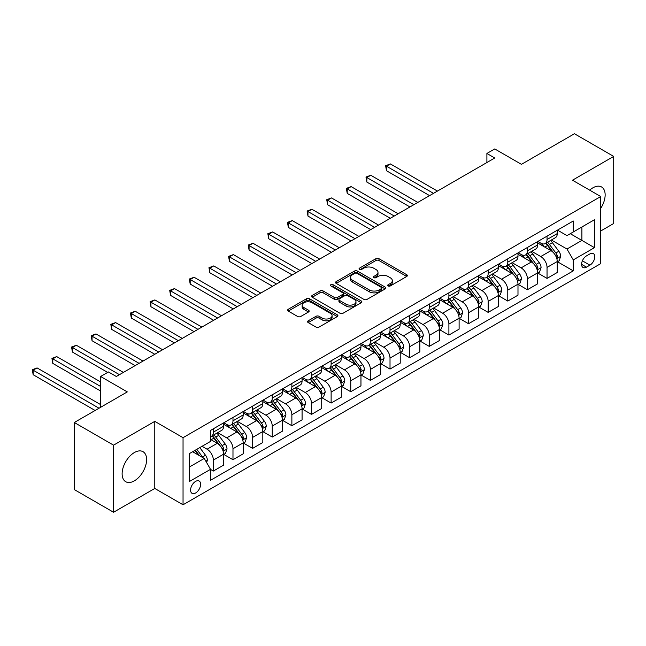 <?xml version="1.0" encoding="UTF-8"?>
<svg xmlns="http://www.w3.org/2000/svg" width="646" height="646" viewBox="0 0 646 646"><rect width="100%" height="100%" fill="white"/><g stroke="black" fill="none" stroke-linecap="round" stroke-linejoin="round"><path stroke-width="0.97" d="M388.173 285.944A1.526 0.88 0 0 0 390.329 285.944L406.705 276.488A2.18 1.26 0 0 0 407.343 275.6A2.18 1.26 0 0 0 406.705 274.712L378.96 258.691A2.18 1.26 0 0 0 375.883 258.691L359.499 268.147A1.526 0.88 0 0 0 359.055 268.768A1.526 0.88 0 0 0 359.499 269.39A1.526 0.88 0 0 0 361.663 269.39L363.779 268.171A6.977 4.029 0 0 1 373.646 268.171L375.956 269.503A6.977 4.029 0 0 1 377.999 272.354A6.977 4.029 0 0 1 375.956 275.204L373.84 276.423A1.526 0.88 0 0 0 373.388 277.045A1.526 0.88 0 0 0 373.84 277.667A1.526 0.88 0 0 0 375.996 277.667L378.112 276.448A6.977 4.029 0 0 1 387.98 276.448L390.289 277.78A6.977 4.029 0 0 1 392.332 280.63A6.977 4.029 0 0 1 390.289 283.473L388.173 284.7A1.526 0.88 0 0 0 387.721 285.322A1.526 0.88 0 0 0 388.173 285.944L388.173 284.7M134.368 480.842A17.321 9.997 120 0 0 145.681 465.572A17.321 9.997 120 0 0 143.032 451.691A17.321 9.997 120 0 0 134.368 452.555A17.321 9.997 120 0 0 123.055 467.817A17.321 9.997 120 0 0 125.712 481.698A17.321 9.997 120 0 0 134.368 480.842M600.748 208.295A17.321 9.997 120 0 0 601.555 186.969A17.321 9.997 120 0 0 592.891 187.825A17.321 9.997 120 0 0 589.701 190.158M195.609 492.987A7.106 4.102 120 0 0 200.252 486.729A7.106 4.102 120 0 0 199.162 481.028A7.106 4.102 120 0 0 195.609 481.383A7.106 4.102 120 0 0 190.966 487.649A7.106 4.102 120 0 0 192.056 493.342A7.106 4.102 120 0 0 195.609 492.987M308.215 320.804A2.18 1.26 0 0 0 307.577 321.7A2.18 1.26 0 0 0 308.215 322.588L315.999 327.078A2.18 1.26 0 0 0 319.084 327.078L337.269 316.58A2.18 1.26 0 0 0 337.906 315.692A2.18 1.26 0 0 0 337.269 314.804L309.523 298.783A2.18 1.26 0 0 0 306.438 298.783L288.253 309.281A2.18 1.26 0 0 0 287.615 310.177A2.18 1.26 0 0 0 288.253 311.065L297.653 316.492A2.18 1.26 0 0 0 300.737 316.492L308.522 311.994A2.18 1.26 0 0 0 309.159 311.106A2.18 1.26 0 0 0 308.522 310.217L303.862 307.528A5.83 3.367 0 0 1 302.15 305.146A5.83 3.367 0 0 1 305.752 302.037A5.83 3.367 0 0 1 312.107 302.764L330.372 313.31A5.83 3.367 0 0 1 332.076 315.692A5.83 3.367 0 0 1 328.483 318.801A5.83 3.367 0 0 1 322.128 318.074L319.084 316.314A2.18 1.26 0 0 0 315.999 316.314L308.215 320.804L308.215 322.588M600.748 230.977L613.7 223.5L613.7 156.413L574.439 133.746L521.443 164.342L494.747 148.935L486.898 153.465L494.747 157.995L116.312 376.489L108.455 371.959L100.606 376.489L100.606 407.311M113.559 445.167L113.559 512.254L154.782 488.457L154.782 421.362L113.559 445.167L74.306 422.5L127.302 391.904L100.606 376.489M154.782 421.362L183.044 437.681L600.748 196.529L600.748 263.616L183.044 504.776L183.044 437.681M613.7 156.413L572.477 180.21L600.748 196.529M363.932 299.405A2.18 1.26 0 0 0 367.017 299.405L385.202 288.907A2.18 1.26 0 0 0 385.84 288.011A2.18 1.26 0 0 0 385.202 287.123L357.464 271.11A2.18 1.26 0 0 0 354.379 271.11L336.186 281.608A2.18 1.26 0 0 0 335.549 282.496A2.18 1.26 0 0 0 336.186 283.384L363.932 299.405M331.479 286.275A1.526 0.88 0 0 1 333.029 286.493L333.029 284.676L361.235 300.963A2.18 1.26 0 0 1 361.873 301.852A2.18 1.26 0 0 1 361.235 302.74L343.05 313.245A2.18 1.26 0 0 1 339.966 313.245L312.22 297.225L312.22 295.448A2.18 1.26 0 0 0 311.582 296.336A2.18 1.26 0 0 0 312.22 297.225M312.22 295.448L320.004 290.95A2.18 1.26 0 0 1 323.089 290.95L334.337 297.451A2.18 1.26 0 0 0 337.422 297.451L342.59 294.463A2.18 1.26 0 0 0 343.228 293.575A2.18 1.26 0 0 0 342.59 292.686L330.873 285.928A1.526 0.88 0 0 1 330.429 285.298A1.526 0.88 0 0 1 331.366 284.49A1.526 0.88 0 0 1 333.029 284.676M113.559 512.254L74.306 489.587L74.306 422.5M589.911 253.918L586.455 255.913A6.888 3.973 120 0 0 581.957 261.977A6.888 3.973 120 0 0 583.015 267.492A6.888 3.973 120 0 0 586.455 267.153L589.911 265.159A6.888 3.973 120 0 0 594.409 259.094A6.888 3.973 120 0 0 593.351 253.579A6.888 3.973 120 0 0 589.911 253.918M557.482 230.121L566.986 235.604L573.268 231.979L573.268 221.005L210.531 430.43L210.531 441.404L189.326 453.637L189.326 481.561L210.531 469.327L210.531 480.293L573.268 270.868L573.268 259.902L566.986 249.025L551.369 240.005M573.268 231.979L594.465 219.737L594.465 247.66L573.268 259.902M154.782 488.457L183.044 504.776M486.898 153.465L486.898 162.534M570.281 233.699L581.901 240.409L581.901 226.988L594.465 219.737M566.986 249.025L581.901 240.409L594.465 247.66M189.326 467.058L204.249 458.442L192.629 451.74M210.531 469.416L213.358 471.047L213.358 460.081A8.883 5.128 -120 0 0 207.075 449.196L202.045 446.297M213.358 471.047L223.564 465.152L223.564 454.186A8.883 5.128 -120 0 0 217.282 443.309L210.531 439.409M223.799 454.413L232.98 459.718L232.98 448.744A8.883 5.128 -120 0 0 226.706 437.867L217.686 432.658M232.98 459.718L243.187 453.823L243.187 442.849A8.883 5.128 -120 0 0 236.912 431.972L223.564 424.269M243.429 443.083L252.61 448.381L252.61 437.415A8.883 5.128 -120 0 0 246.328 426.538L237.308 421.329M252.61 448.381L262.817 442.494L262.817 431.52A8.883 5.128 -120 0 0 256.535 420.643L243.187 412.931M263.051 431.746L272.241 437.051L272.241 426.077A8.883 5.128 -120 0 0 265.958 415.2L256.938 409.992M272.241 437.051L282.447 431.157L282.447 420.191A8.883 5.128 -120 0 0 276.165 409.306L262.817 401.602M282.682 420.417L291.871 425.714L291.871 414.748A8.883 5.128 -120 0 0 285.589 403.871L276.569 398.663M291.871 425.714L302.078 419.827L302.078 408.853A8.883 5.128 -120 0 0 295.795 397.976L282.447 390.273M302.312 409.079L311.501 414.385L311.501 403.419A8.883 5.128 -120 0 0 305.219 392.534L296.199 387.325M311.501 414.385L321.708 408.49L321.708 397.524A8.883 5.128 -120 0 0 315.426 386.647L302.078 378.936M321.942 397.75L331.123 403.056L331.123 392.082A8.883 5.128 -120 0 0 324.841 381.205L315.829 375.996M331.123 403.056L341.33 397.161L341.33 386.187A8.883 5.128 -120 0 0 335.056 375.31L321.708 367.606M341.572 386.413L350.754 391.718L350.754 380.752A8.883 5.128 -120 0 0 344.471 369.867L335.452 364.667M350.754 391.718L360.961 385.832L360.961 374.858A8.883 5.128 -120 0 0 354.678 363.981L341.33 356.269M361.195 375.084L370.384 380.389L370.384 369.415A8.883 5.128 -120 0 0 364.102 358.538L355.082 353.33M370.384 380.389L380.591 374.494L380.591 363.528A8.883 5.128 -120 0 0 374.309 352.643L360.961 344.94M380.825 363.755L390.014 369.052L390.014 358.086A8.883 5.128 -120 0 0 383.732 347.209L374.712 342M390.014 369.052L400.221 363.165L400.221 352.191A8.883 5.128 -120 0 0 393.939 341.314L380.591 333.611M400.455 352.417L409.645 357.723L409.645 346.757A8.883 5.128 -120 0 0 403.362 335.872L394.343 330.663M409.645 357.723L419.852 351.828L419.852 340.862A8.883 5.128 -120 0 0 413.569 329.985L400.221 322.273M420.086 341.088L429.267 346.393L429.267 335.419A8.883 5.128 -120 0 0 422.985 324.542L413.973 319.334M429.267 346.393L439.474 340.499L439.474 329.525A8.883 5.128 -120 0 0 433.191 318.648L419.852 310.944M439.708 329.751L448.897 335.056L448.897 324.09A8.883 5.128 -120 0 0 442.615 313.205L433.595 308.005M448.897 335.056L459.104 329.161L459.104 318.195A8.883 5.128 -120 0 0 452.822 307.318L439.474 299.607M459.338 318.421L468.528 323.727L468.528 312.753A8.883 5.128 -120 0 0 462.245 301.876L453.226 296.667M468.528 323.727L478.734 317.832L478.734 306.866A8.883 5.128 -120 0 0 472.452 295.981L459.104 288.277M478.969 307.092L488.158 312.389L488.158 301.424A8.883 5.128 -120 0 0 481.876 290.547L472.856 285.338M488.158 312.389L498.365 306.503L498.365 295.529A8.883 5.128 -120 0 0 492.082 284.652L478.734 276.948M498.599 295.755L507.78 301.06L507.78 290.094A8.883 5.128 -120 0 0 501.506 279.209L492.486 274.001M507.78 301.06L517.987 295.165L517.987 284.2A8.883 5.128 -120 0 0 511.713 273.315L498.365 265.611M518.229 284.426L527.411 289.731L527.411 278.757A8.883 5.128 -120 0 0 521.128 267.88L512.117 262.672M527.411 289.731L537.617 283.836L537.617 272.862A8.883 5.128 -120 0 0 531.335 261.985L517.987 254.282M537.852 273.088L547.041 278.394L547.041 267.428A8.883 5.128 -120 0 0 540.759 256.543L531.739 251.342M547.041 278.394L557.248 272.499L557.248 261.533A8.883 5.128 -120 0 0 550.965 250.656L537.617 242.944M537.852 241.451L540.759 243.13A8.883 5.128 -120 0 0 545.2 243.566A8.883 5.128 -120 0 0 547.041 239.505L547.041 236.145M518.229 252.78L521.128 254.459A8.883 5.128 -120 0 0 525.569 254.904A8.883 5.128 -120 0 0 527.411 250.834L527.411 247.483M498.599 264.117L501.506 265.797A8.883 5.128 -120 0 0 505.947 266.233A8.883 5.128 -120 0 0 507.78 262.171L507.78 258.812M478.969 275.446L481.876 277.126A8.883 5.128 -120 0 0 486.317 277.562A8.883 5.128 -120 0 0 488.158 273.5L488.158 270.141M459.338 286.784L462.245 288.455A8.883 5.128 -120 0 0 466.687 288.899A8.883 5.128 -120 0 0 468.528 284.829L468.528 281.478M439.708 298.113L442.615 299.792A8.883 5.128 -120 0 0 447.056 300.228A8.883 5.128 -120 0 0 448.897 296.167L448.897 292.808M420.086 309.45L422.985 311.122A8.883 5.128 -120 0 0 427.426 311.566A8.883 5.128 -120 0 0 429.267 307.496L429.267 304.145M400.455 320.779L403.362 322.459A8.883 5.128 -120 0 0 407.804 322.895A8.883 5.128 -120 0 0 409.645 318.833L409.645 315.474M380.825 332.109L383.732 333.788A8.883 5.128 -120 0 0 388.173 334.232A8.883 5.128 -120 0 0 390.014 330.163L390.014 326.803M361.195 343.446L364.102 345.117A8.883 5.128 -120 0 0 368.543 345.562A8.883 5.128 -120 0 0 370.384 341.492L370.384 338.141M341.564 354.775L344.471 356.455A8.883 5.128 -120 0 0 348.913 356.891A8.883 5.128 -120 0 0 350.754 352.829L350.754 349.47M321.942 366.112L324.841 367.784A8.883 5.128 -120 0 0 329.29 368.228A8.883 5.128 -120 0 0 331.123 364.158L331.123 360.807M302.312 377.442L305.219 379.121A8.883 5.128 -120 0 0 309.66 379.557A8.883 5.128 -120 0 0 311.501 375.496L311.501 372.136M282.682 388.771L285.589 390.45A8.883 5.128 -120 0 0 290.03 390.895A8.883 5.128 -120 0 0 291.871 386.825L291.871 383.474M263.051 400.108L265.958 401.78A8.883 5.128 -120 0 0 270.399 402.224A8.883 5.128 -120 0 0 272.241 398.154L272.241 394.803M243.429 411.437L246.328 413.117A8.883 5.128 -120 0 0 250.769 413.553A8.883 5.128 -120 0 0 252.61 409.491L252.61 406.132M223.799 422.775L226.706 424.446A8.883 5.128 -120 0 0 231.147 424.89A8.883 5.128 -120 0 0 232.98 420.821L232.98 417.469M557.482 261.759L573.268 270.868M545.2 243.566L555.407 237.68A8.883 5.128 -120 0 0 557.248 233.61L557.248 230.251M525.569 254.904L535.776 249.009A8.883 5.128 -120 0 0 537.617 244.939L537.617 241.588M505.947 266.233L516.154 260.338A8.883 5.128 -120 0 0 517.987 256.276L517.987 252.917M486.317 277.562L496.524 271.675A8.883 5.128 -120 0 0 498.365 267.606L498.365 264.254M466.687 288.899L476.893 283.005A8.883 5.128 -120 0 0 478.734 278.943L478.734 275.584M447.056 300.228L457.263 294.342A8.883 5.128 -120 0 0 459.104 290.272L459.104 286.921M427.426 311.566L437.633 305.671A8.883 5.128 -120 0 0 439.474 301.601L439.474 298.25M407.804 322.895L418.01 317A8.883 5.128 -120 0 0 419.852 312.939L419.852 309.579M388.173 334.232L398.38 328.338A8.883 5.128 -120 0 0 400.221 324.268L400.221 320.917M368.543 345.562L378.75 339.667A8.883 5.128 -120 0 0 380.591 335.605L380.591 332.246M348.913 356.891L359.119 351.004A8.883 5.128 -120 0 0 360.961 346.934L360.961 343.583M329.29 368.228L339.497 362.333A8.883 5.128 -120 0 0 341.33 358.264L341.33 354.912M309.66 379.557L319.867 373.663A8.883 5.128 -120 0 0 321.708 369.601L321.708 366.242M290.03 390.895L300.237 385A8.883 5.128 -120 0 0 302.078 380.93L302.078 377.579M270.399 402.224L280.606 396.329A8.883 5.128 -120 0 0 282.447 392.267L282.447 388.908M250.769 413.553L260.976 407.666A8.883 5.128 -120 0 0 262.817 403.597L262.817 400.245M231.147 424.89L241.354 418.996A8.883 5.128 -120 0 0 243.187 414.926L243.187 411.575M210.531 436.583A8.883 5.128 -120 0 0 211.517 436.22L221.723 430.325A8.883 5.128 -120 0 0 223.564 426.263L223.564 422.904M211.517 436.22A8.883 5.128 -120 0 0 213.358 432.158L213.358 428.799M204.249 458.442L210.531 469.327M388.779 286.162L390.289 285.29A6.977 4.029 0 0 0 392.332 282.439L392.332 280.63M377.999 272.354L377.999 274.162A6.977 4.029 0 0 1 375.956 277.013L374.446 277.885M406.705 274.712L406.705 276.488L378.96 260.508A2.18 1.26 0 0 0 375.883 260.508L360.113 269.608M385.178 288.923L357.464 272.919A2.18 1.26 0 0 0 354.379 272.919L336.219 283.408L336.186 281.608M381.35 288.641A1.526 0.88 0 0 0 381.802 288.011A1.526 0.88 0 0 0 381.35 287.389L356.996 273.331A1.526 0.88 0 0 0 354.84 273.331L352.603 274.623A6.977 4.029 0 0 0 350.56 277.473A6.977 4.029 0 0 0 352.603 280.316L369.254 289.925A6.977 4.029 0 0 0 379.113 289.925L381.35 288.641L381.35 290.45A1.526 0.88 0 0 0 381.802 289.828L381.802 288.011M350.56 277.473L350.56 279.282A6.977 4.029 0 0 0 352.603 282.132L352.603 280.316M381.35 290.45L379.113 291.742A6.977 4.029 0 0 1 369.254 291.742L352.603 282.132M312.252 297.241L320.004 292.767L320.004 290.95M343.228 293.575L343.228 295.392A2.18 1.26 0 0 1 342.59 296.28L337.422 299.26A2.18 1.26 0 0 1 334.337 299.26L323.089 292.767A2.18 1.26 0 0 0 320.004 292.767M333.029 286.493L361.211 302.756M346.014 304.185A5.83 3.367 0 0 0 352.369 304.92A5.83 3.367 0 0 0 355.97 301.811A5.83 3.367 0 0 0 354.258 299.429L347.831 295.715A2.18 1.26 0 0 0 344.746 295.715L339.578 298.694A2.18 1.26 0 0 0 338.94 299.582A2.18 1.26 0 0 0 339.578 300.471L346.014 304.185L346.014 306.002A5.83 3.367 0 0 0 352.369 306.729A5.83 3.367 0 0 0 355.97 303.62L355.97 301.811M338.94 299.582L338.94 301.399A2.18 1.26 0 0 0 339.578 302.288L339.578 300.471M346.014 306.002L339.578 302.288M332.076 315.692L332.076 317.501A5.83 3.367 0 0 1 328.483 320.618A5.83 3.367 0 0 1 322.128 319.883L319.084 318.123A2.18 1.26 0 0 0 315.999 318.123L308.247 322.604M302.15 305.146L302.15 306.955A5.83 3.367 0 0 0 303.862 309.337L303.862 307.528M308.497 312.018L303.862 309.337M337.269 314.804L337.269 316.58L309.523 300.592A2.18 1.26 0 0 0 306.438 300.592L288.286 311.081M557.248 261.896L559.129 260.806L560.704 256.276A5.887 3.4 -120 0 0 558.822 251.262L552.411 242.694A16.99 9.811 -120 0 0 550.553 240.482M544.174 246.732A16.99 9.811 -120 0 0 540.694 243.09M556.715 258.295L557.522 256.527A5.887 3.4 -120 0 0 555.843 252.982L549.423 244.422A16.99 9.811 -120 0 0 547.574 242.202M545.991 243.114A14.099 8.14 60 0 1 548.301 245.746L553.735 252.99M437.431 191.087L390.402 163.939L386.478 166.208L386.478 170.738L429.582 195.625M545.684 243.292A16.99 9.811 60 0 1 547.542 245.512L551.805 251.205M386.478 170.738L385.614 165.707L433.506 193.356M385.614 165.707L390.402 163.939M537.617 273.226L539.507 272.144L541.073 267.606A5.887 3.4 -120 0 0 539.192 262.599L532.78 254.031A16.99 9.811 -120 0 0 530.923 251.811M524.544 258.061A16.99 9.811 -120 0 0 521.064 254.427M537.084 269.624L537.9 267.856A5.887 3.4 -120 0 0 536.212 264.319L529.793 255.751A16.99 9.811 -120 0 0 527.943 253.531M526.361 254.443A14.099 8.14 60 0 1 528.678 257.076L534.105 264.327M417.809 202.424L370.78 175.268L366.847 177.537L366.847 182.067L409.952 206.954M526.054 254.621A16.99 9.811 60 0 1 527.911 256.842L532.175 262.534M366.847 182.067L365.983 177.036L413.876 204.685M365.983 177.036L370.78 175.268M517.987 284.563L519.877 283.473L521.443 278.943A5.887 3.4 -120 0 0 519.57 273.928L513.15 265.361A16.99 9.811 -120 0 0 511.301 263.14M504.914 269.398A16.99 9.811 -120 0 0 501.441 265.756M517.454 280.953L518.27 279.193A5.887 3.4 -120 0 0 516.582 275.648L510.17 267.089A16.99 9.811 -120 0 0 508.313 264.868M506.73 265.781A14.099 8.14 60 0 1 509.048 268.413L514.474 275.656M398.178 213.753L351.149 186.605L347.225 188.866L347.225 193.404L390.329 218.291M506.432 265.95A16.99 9.811 60 0 1 508.281 268.171L512.544 273.864M347.225 193.404L346.361 188.374L394.254 216.022M346.361 188.374L351.149 186.605M498.365 295.892L500.246 294.802L501.813 290.272A5.887 3.4 -120 0 0 499.939 285.257L493.52 276.698A16.99 9.811 -120 0 0 491.671 274.477M485.283 280.727A16.99 9.811 -120 0 0 481.811 277.086M497.824 292.291L498.639 290.522A5.887 3.4 -120 0 0 496.952 286.986L490.54 278.418A16.99 9.811 -120 0 0 488.683 276.197M487.1 277.11A14.099 8.14 60 0 1 489.418 279.742L494.852 286.994M378.548 225.091L331.519 197.934L327.595 200.203L327.595 204.734L370.699 229.621M486.801 277.287A16.99 9.811 60 0 1 488.651 279.508L492.922 285.201M327.595 204.734L326.731 199.703L374.623 227.352M326.731 199.703L331.519 197.934M478.734 307.221L480.616 306.139L482.191 301.601A5.887 3.4 -120 0 0 480.309 296.595L473.889 288.027A16.99 9.811 -120 0 0 472.04 285.807M465.661 292.065A16.99 9.811 -120 0 0 462.181 288.423M478.193 303.62L479.009 301.852A5.887 3.4 -120 0 0 477.329 298.315L470.91 289.747A16.99 9.811 -120 0 0 469.053 287.535M467.478 288.447A14.099 8.14 60 0 1 469.787 291.071L475.222 298.323M358.918 236.42L311.889 209.264L307.964 211.533L307.964 216.071L351.069 240.95M467.171 288.617A16.99 9.811 60 0 1 469.028 290.837L473.292 296.53M307.964 216.071L307.1 211.032L354.993 238.689M307.1 211.032L311.889 209.264M459.104 318.559L460.986 317.469L462.56 312.939A5.887 3.4 -120 0 0 460.679 307.924L454.267 299.364A16.99 9.811 -120 0 0 452.41 297.144M446.031 303.394A16.99 9.811 -120 0 0 442.55 299.752M458.571 314.957L459.379 313.189A5.887 3.4 -120 0 0 457.699 309.644L451.279 301.084A16.99 9.811 -120 0 0 449.43 298.864M447.848 299.776A14.099 8.14 60 0 1 450.165 302.409L455.592 309.652M339.287 247.749L292.258 220.601L288.334 222.87L288.334 227.4L331.438 252.287M447.541 299.954A16.99 9.811 60 0 1 449.398 302.175L453.662 307.867M288.334 227.4L287.47 222.369L335.363 250.018M287.47 222.369L292.258 220.601M439.474 329.888L441.363 328.806L442.93 324.268A5.887 3.4 -120 0 0 441.048 319.261L434.637 310.694A16.99 9.811 -120 0 0 432.78 308.473M426.4 314.723A16.99 9.811 -120 0 0 422.92 311.089M438.941 326.287L439.756 324.518A5.887 3.4 -120 0 0 438.069 320.981L431.649 312.414A16.99 9.811 -120 0 0 429.8 310.193M428.217 311.106A14.099 8.14 60 0 1 430.535 313.738L435.961 320.989M319.665 259.086L272.636 231.93L268.704 234.199L268.704 238.729L311.808 263.616M427.918 311.283A16.99 9.811 60 0 1 429.768 313.504L434.031 319.197M268.704 238.729L267.84 233.699L315.741 261.347M267.84 233.699L272.636 231.93M419.852 341.225L421.733 340.135L423.3 335.605A5.887 3.4 -120 0 0 421.426 330.59L415.007 322.023A16.99 9.811 -120 0 0 413.157 319.802M406.77 326.06A16.99 9.811 -120 0 0 403.298 322.419M419.311 337.616L420.126 335.855A5.887 3.4 -120 0 0 418.438 332.31L412.027 323.751A16.99 9.811 -120 0 0 410.17 321.53M408.587 322.443A14.099 8.14 60 0 1 410.904 325.075L416.331 332.319M300.035 270.416L253.006 243.267L249.081 245.528L249.081 250.067L292.186 274.954M408.288 322.612A16.99 9.811 60 0 1 410.137 324.833L414.409 330.534M249.081 250.067L248.217 245.036L296.11 272.685M248.217 245.036L253.006 243.267M400.221 352.555L402.103 351.464L403.669 346.934A5.887 3.4 -120 0 0 401.796 341.92L395.376 333.36A16.99 9.811 -120 0 0 393.527 331.14M387.148 337.39A16.99 9.811 -120 0 0 383.667 333.748M399.68 348.953L400.496 347.185A5.887 3.4 -120 0 0 398.808 343.648L392.397 335.08A16.99 9.811 -120 0 0 390.539 332.86M388.965 333.772A14.099 8.14 60 0 1 391.274 336.405L396.709 343.656M280.404 281.753L233.376 254.597L229.451 256.866L229.451 261.396L272.555 286.283M388.658 333.95A16.99 9.811 60 0 1 390.507 336.17L394.779 341.863M229.451 261.396L228.587 256.365L276.48 284.014M228.587 256.365L233.376 254.597M380.591 363.892L382.472 362.802L384.047 358.264A5.887 3.4 -120 0 0 382.166 353.257L375.754 344.689A16.99 9.811 -120 0 0 373.897 342.469M367.517 348.727A16.99 9.811 -120 0 0 364.037 345.085M380.058 360.282L380.865 358.514A5.887 3.4 -120 0 0 379.186 354.977L372.766 346.409A16.99 9.811 -120 0 0 370.909 344.197M369.334 345.109A14.099 8.14 60 0 1 371.644 347.734L377.078 354.985M260.774 293.082L213.745 265.926L209.821 268.195L209.821 272.733L252.925 297.612M369.027 345.279A16.99 9.811 60 0 1 370.885 347.5L375.148 353.192M209.821 272.733L208.957 267.694L256.85 295.351M208.957 267.694L213.745 265.926M360.961 375.221L362.85 374.131L364.417 369.601A5.887 3.4 -120 0 0 362.535 364.586L356.124 356.027A16.99 9.811 -120 0 0 354.266 353.806M347.887 360.056A16.99 9.811 -120 0 0 344.407 356.414M360.428 371.62L361.235 369.851A5.887 3.4 -120 0 0 359.556 366.314L353.136 357.747A16.99 9.811 -120 0 0 351.287 355.526M349.704 356.439A14.099 8.14 60 0 1 352.022 359.071L357.448 366.314M241.152 304.411L194.115 277.263L190.19 279.532L190.19 284.062L233.295 308.95M349.397 356.616A16.99 9.811 60 0 1 351.254 358.837L355.518 364.53M190.19 284.062L189.326 279.032L237.219 306.68M189.326 279.032L194.115 277.263M341.33 386.55L343.22 385.468L344.786 380.93A5.887 3.4 -120 0 0 342.913 375.924L336.493 367.356A16.99 9.811 -120 0 0 334.636 365.135M328.257 371.385A16.99 9.811 -120 0 0 324.776 367.752M340.797 382.949L341.613 381.18A5.887 3.4 -120 0 0 339.925 377.644L333.506 369.076A16.99 9.811 -120 0 0 331.656 366.855M330.074 367.768A14.099 8.14 60 0 1 332.391 370.4L337.818 377.652M221.521 315.749L174.493 288.592L170.56 290.861L170.56 295.392L213.665 320.279M329.775 367.945A16.99 9.811 60 0 1 331.624 370.166L335.888 375.859M170.56 295.392L169.704 290.361L217.597 318.01M169.704 290.361L174.493 288.592M321.708 397.888L323.589 396.797L325.156 392.267A5.887 3.4 -120 0 0 323.283 387.253L316.863 378.685A16.99 9.811 -120 0 0 315.014 376.465M308.626 382.723A16.99 9.811 -120 0 0 305.154 379.081M321.167 394.278L321.983 392.518A5.887 3.4 -120 0 0 320.295 388.973L313.883 380.413A16.99 9.811 -120 0 0 312.026 378.193M310.443 379.105A14.099 8.14 60 0 1 312.761 381.738L318.187 388.981M201.891 327.078L154.862 299.93L150.938 302.191L150.938 306.729L194.042 331.616M310.145 379.275A16.99 9.811 60 0 1 311.994 381.495L316.265 387.196M150.938 306.729L150.074 301.698L197.967 329.347M150.074 301.698L154.862 299.93M302.078 409.217L303.959 408.127L305.534 403.597A5.887 3.4 -120 0 0 303.652 398.582L297.233 390.022A16.99 9.811 -120 0 0 295.384 387.802M289.004 394.052A16.99 9.811 -120 0 0 285.524 390.41M301.537 405.615L302.352 403.847A5.887 3.4 -120 0 0 300.665 400.31L294.253 391.742A16.99 9.811 -120 0 0 292.396 389.522M290.821 390.434A14.099 8.14 60 0 1 293.131 393.067L298.565 400.318M182.261 338.415L135.232 311.259L131.308 313.528L131.308 318.058L174.412 342.945M290.514 390.612A16.99 9.811 60 0 1 292.372 392.833L296.635 398.525M131.308 318.058L130.444 313.027L178.336 340.676M130.444 313.027L135.232 311.259M282.447 420.554L284.329 419.464L285.903 414.926A5.887 3.4 -120 0 0 284.022 409.919L277.61 401.352A16.99 9.811 -120 0 0 275.753 399.131M269.374 405.389A16.99 9.811 -120 0 0 265.894 401.747M281.914 416.945L282.722 415.176A5.887 3.4 -120 0 0 281.042 411.639L274.623 403.072A16.99 9.811 -120 0 0 272.774 400.859M271.191 401.772A14.099 8.14 60 0 1 273.5 404.396L278.935 411.647M162.631 349.744L115.602 322.596L111.677 324.857L111.677 329.395L154.782 354.274M270.884 401.941A16.99 9.811 60 0 1 272.741 404.162L277.005 409.855M111.677 329.395L110.813 324.357L158.706 352.013M110.813 324.357L115.602 322.596M262.817 431.883L264.707 430.793L266.273 426.263A5.887 3.4 -120 0 0 264.392 421.249L257.98 412.689A16.99 9.811 -120 0 0 256.123 410.468M249.744 416.718A16.99 9.811 -120 0 0 246.263 413.077M262.284 428.282L263.092 426.513A5.887 3.4 -120 0 0 261.412 422.977L254.992 414.409A16.99 9.811 -120 0 0 253.143 412.188M251.56 413.101A14.099 8.14 60 0 1 253.878 415.733L259.304 422.977M143.008 361.074L95.971 333.925L92.047 336.195L92.047 340.725L135.151 365.612M251.254 413.279A16.99 9.811 60 0 1 253.111 415.499L257.374 421.192M92.047 340.725L91.183 335.694L139.076 363.343M91.183 335.694L95.971 333.925M243.187 443.213L245.076 442.13L246.643 437.592A5.887 3.4 -120 0 0 244.769 432.586L238.35 424.018A16.99 9.811 -120 0 0 236.493 421.798M230.113 428.048A16.99 9.811 -120 0 0 226.641 424.414M242.654 439.611L243.469 437.843A5.887 3.4 -120 0 0 241.782 434.306L235.37 425.738A16.99 9.811 -120 0 0 233.513 423.518M231.93 424.43A14.099 8.14 60 0 1 234.248 427.063L239.674 434.314M123.378 372.411L76.349 345.255L72.425 347.524L72.425 352.054L107.672 372.411M231.631 424.608A16.99 9.811 60 0 1 233.481 426.828L237.744 432.521M72.425 352.054L71.561 347.023L119.453 374.68M71.561 347.023L76.349 345.255M223.564 454.55L225.446 453.46L227.012 448.93A5.887 3.4 -120 0 0 225.139 443.915L218.719 435.347A16.99 9.811 -120 0 0 216.87 433.127M223.023 450.94L223.839 449.18A5.887 3.4 -120 0 0 222.151 445.635L215.74 437.076A16.99 9.811 -120 0 0 213.883 434.855M212.3 435.767A14.099 8.14 60 0 1 214.617 438.4L220.044 445.643M100.606 381.931L56.719 356.592L52.794 358.853L52.794 363.391L100.606 390.991M212.001 435.937A16.99 9.811 60 0 1 213.85 438.158L218.122 443.859M52.794 363.391L51.93 358.36L100.606 386.461M51.93 358.36L56.719 356.592M206.599 462.528L207.39 460.259A5.887 3.4 -120 0 0 205.509 455.244L199.784 447.605M100.606 404.598L37.088 367.921L33.164 370.19L33.164 374.72L95.107 410.485M203.062 457.764A5.887 3.4 -120 0 0 202.529 456.972L196.796 449.325M195.326 450.181L199.436 455.672M194.914 450.415L198.403 455.075M33.164 374.72L32.3 369.69L99.04 408.224M32.3 369.69L37.088 367.921M207.075 449.196L217.282 443.309M226.706 437.867L236.912 431.972M246.328 426.538L256.535 420.643M265.958 415.2L276.165 409.306M285.589 403.871L295.795 397.976M305.219 392.534L315.426 386.647M324.841 381.205L335.056 375.31M344.471 369.867L354.678 363.981M364.102 358.538L374.309 352.643M383.732 347.209L393.939 341.314M403.362 335.872L413.569 329.985M422.985 324.542L433.191 318.648M442.615 313.205L452.822 307.318M462.245 301.876L472.452 295.981M481.876 290.547L492.082 284.652M501.506 279.209L511.713 273.315M521.128 267.88L531.335 261.985M540.759 256.543L550.965 250.656M547.041 239.505L557.248 233.61M547.041 267.428L557.248 261.533M527.411 278.757L537.617 272.862M527.411 250.834L537.617 244.939M507.78 290.094L517.987 284.2M507.78 262.171L517.987 256.276M488.158 301.424L498.365 295.529M488.158 273.5L498.365 267.606M468.528 312.753L478.734 306.866M468.528 284.829L478.734 278.943M448.897 324.09L459.104 318.195M448.897 296.167L459.104 290.272M429.267 335.419L439.474 329.525M429.267 307.496L439.474 301.601M409.645 346.757L419.852 340.862M409.645 318.833L419.852 312.939M390.014 358.086L400.221 352.191M390.014 330.163L400.221 324.268M370.384 369.415L380.591 363.528M370.384 341.492L380.591 335.605M350.754 380.752L360.961 374.858M350.754 352.829L360.961 346.934M331.123 392.082L341.33 386.187M331.123 364.158L341.33 358.264M311.501 403.419L321.708 397.524M311.501 375.496L321.708 369.601M291.871 414.748L302.078 408.853M291.871 386.825L302.078 380.93M272.241 426.077L282.447 420.191M272.241 398.154L282.447 392.267M252.61 437.415L262.817 431.52M252.61 409.491L262.817 403.597M232.98 448.744L243.187 442.849M232.98 420.821L243.187 414.926M213.358 460.081L223.564 454.186M213.358 432.158L223.564 426.263M582.377 260.814L589.911 265.159M581.586 264.343L586.455 267.153M390.289 285.29L390.289 283.473M373.84 277.667L373.84 276.423M375.956 277.013L375.956 275.204M359.499 269.39L359.499 268.147M375.883 260.508L375.883 258.691M378.96 260.508L378.96 258.691M354.379 272.919L354.379 271.11M357.464 272.919L357.464 271.11M385.202 288.907L385.202 287.123M369.254 291.742L369.254 289.925M379.113 291.742L379.113 289.925M323.089 292.767L323.089 290.95M334.337 299.26L334.337 297.451M337.422 299.26L337.422 297.451M342.59 296.28L342.59 294.463M361.235 302.74L361.235 300.963M315.999 318.123L315.999 316.314M319.084 318.123L319.084 316.314M322.128 319.883L322.128 318.074M308.522 311.994L308.522 310.217M288.253 311.065L288.253 309.281M306.438 300.592L306.438 298.783M309.523 300.592L309.523 298.783M556.812 258.61L560.663 256.389M549.423 244.422L552.411 242.694M544.796 247.095L547.542 245.512M555.843 252.982L558.822 251.262M555.374 255.283L557.522 256.527M537.181 269.947L541.033 267.719M529.793 255.751L532.78 254.031M525.166 258.424L527.911 256.842M536.212 264.319L539.192 262.599M535.744 266.612L537.9 267.856M517.551 281.276L521.403 279.056M510.17 267.089L513.15 265.361M505.543 269.753L508.281 268.171M516.582 275.648L519.57 273.928M516.114 277.95L518.27 279.193M497.921 292.614L501.78 290.385M490.54 278.418L493.52 276.698M485.913 281.091L488.651 279.508M496.952 286.986L499.939 285.257M496.491 289.279L498.639 290.522M478.29 303.943L482.15 301.714M470.91 289.747L473.889 288.027M466.283 292.42L469.028 290.837M477.329 298.315L480.309 296.595M476.861 300.616L479.009 301.852M458.668 315.272L462.52 313.052M451.279 301.084L454.267 299.364M446.652 303.757L449.398 302.175M457.699 309.644L460.679 307.924M457.231 311.945L459.379 313.189M439.038 326.61L442.89 324.381M431.649 312.414L434.637 310.694M427.022 315.087L429.768 313.504M438.069 320.981L441.048 319.261M437.6 323.275L439.756 324.518M419.407 337.939L423.259 335.718M412.027 323.751L415.007 322.023M407.4 326.416L410.137 324.833M418.438 332.31L421.426 330.59M417.97 334.612L420.126 335.855M399.777 349.276L403.637 347.047M392.397 335.08L395.376 333.36M387.77 337.753L390.507 336.17M398.808 343.648L401.796 341.92M398.348 345.941L400.496 347.185M380.155 360.605L384.007 358.377M372.766 346.409L375.754 344.689M368.139 349.082L370.885 347.5M379.186 354.977L382.166 353.257M378.717 357.278L380.865 358.514M360.525 371.935L364.376 369.714M353.136 357.747L356.124 356.027M348.509 360.42L351.254 358.837M359.556 366.314L362.535 364.586M359.087 368.608L361.235 369.851M340.894 383.272L344.746 381.043M333.506 369.076L336.493 367.356M328.887 371.749L331.624 370.166M339.925 377.644L342.913 375.924M339.457 379.937L341.613 381.18M321.264 394.601L325.124 392.38M313.883 380.413L316.863 378.685M309.256 383.078L311.994 381.495M320.295 388.973L323.283 387.253M319.835 391.274L321.983 392.518M301.634 405.938L305.493 403.71M294.253 391.742L297.233 390.022M289.626 394.415L292.372 392.833M300.665 400.31L303.652 398.582M300.204 402.603L302.352 403.847M282.011 417.268L285.863 415.039M274.623 403.072L277.61 401.352M269.996 405.745L272.741 404.162M281.042 411.639L284.022 409.919M280.574 413.941L282.722 415.176M262.381 428.597L266.233 426.376M254.992 414.409L257.98 412.689M250.365 417.082L253.111 415.499M261.412 422.977L264.392 421.249M260.944 425.27L263.092 426.513M242.751 439.934L246.602 437.705M235.37 425.738L238.35 424.018M230.743 428.411L233.481 426.828M241.782 434.306L244.769 432.586M241.313 436.607L243.469 437.843M223.12 451.263L226.98 449.043M215.74 437.076L218.719 435.347M211.113 439.74L213.85 438.158M222.151 445.635L225.139 443.915M221.691 447.936L223.839 449.18M205.856 461.236L207.35 460.372M202.529 456.972L205.509 455.244"/></g></svg>
